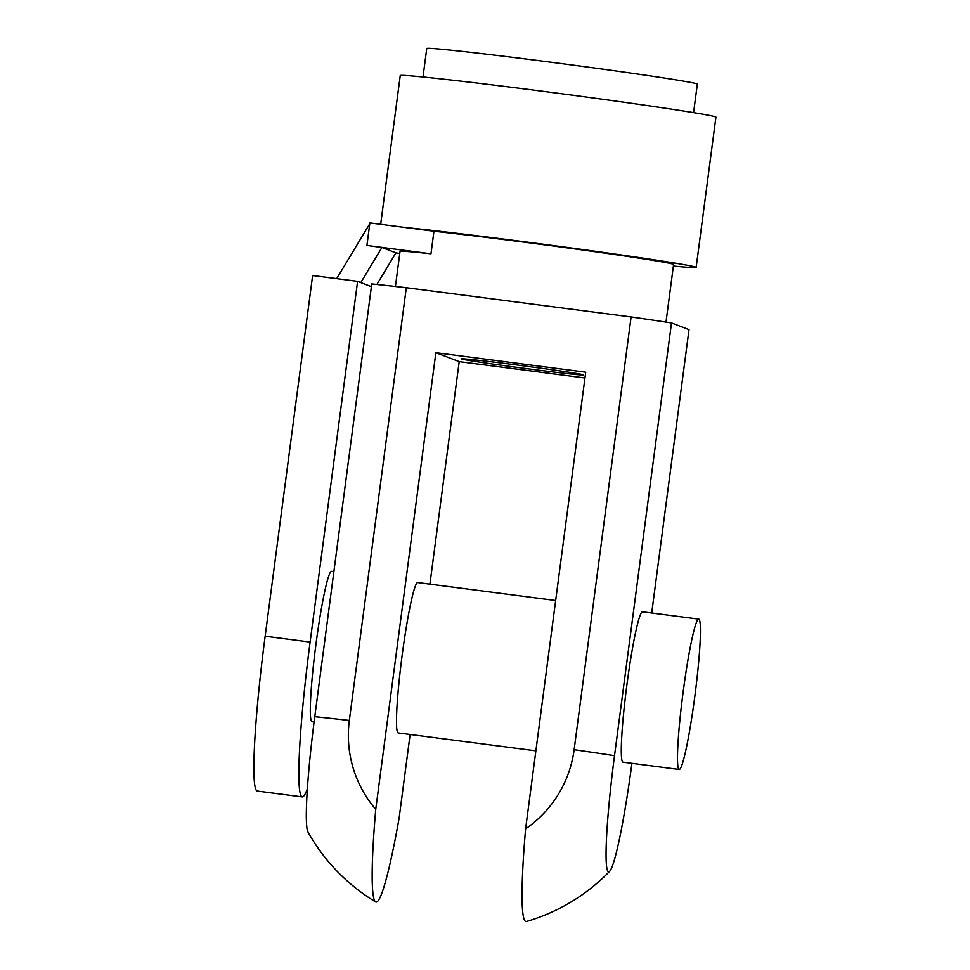 <?xml version="1.0" encoding="UTF-8"?>
<svg xmlns="http://www.w3.org/2000/svg" width="970" height="970" viewBox="0 0 970 970"><rect width="100%" height="100%" fill="white"/><g stroke="black" fill="none" stroke-linecap="round" stroke-linejoin="round"><path stroke-width="1.45" d="M525.679 921.476A173.703 13.932 97.4 0 0 526.443 921.5A189.526 189.526 0 0 0 609.669 871.278A113.72 9.118 -82.6 0 1 608.445 871.763A113.72 9.118 -82.6 0 1 614.519 755.691L671.495 322.937A189.526 3.637 -172.5 0 0 631.106 316.947L574.131 749.701A113.72 113.332 110.9 0 1 525.607 828.841A173.703 13.932 97.4 0 0 525.679 921.476M631.919 763.329A113.72 9.118 -82.6 0 1 609.669 871.278M410.128 734.484L399.094 818.28A173.703 13.932 -82.6 0 1 375.802 901.979A173.703 13.932 -82.6 0 1 375.596 901.882A173.703 13.932 -82.6 0 1 375.742 809.344A113.72 113.332 110.9 0 1 349.333 720.455L406.309 287.702A189.526 3.637 -172.5 0 0 371.752 283.943L314.777 716.697A113.72 9.118 97.4 0 0 307.987 832.042A189.526 189.526 0 0 0 375.596 901.882M666.002 322.088L673.592 264.483A136.455 2.619 -172.5 0 0 673.18 264.216A136.455 2.619 -172.5 0 0 579.066 249.508A136.455 2.619 -172.5 0 0 433.942 231.248L430.983 253.8A136.455 2.619 -172.5 0 0 400.04 251.4L395.421 286.465M423.005 76.994L426.751 48.5A136.455 2.619 7.5 0 1 556.95 63.001A136.455 2.619 7.5 0 1 696.921 83.856A136.455 2.619 7.5 0 1 697.333 84.123L693.586 112.617M679.073 769.452A75.805 6.075 97.4 0 0 679.182 769.477A75.805 6.075 97.4 0 0 694.896 695.817A75.805 6.075 97.4 0 0 698.861 619.151A75.805 6.075 97.4 0 0 698.752 619.127A75.805 6.075 97.4 0 0 683.038 692.798A75.805 6.075 97.4 0 0 679.073 769.452M679.182 769.477L622.982 762.165A75.805 6.075 -82.6 0 1 622.873 762.141A75.805 6.075 -82.6 0 1 626.826 685.487A75.805 6.075 -82.6 0 1 642.54 611.815L698.752 619.127M535.876 750.841L398.185 732.932A75.805 6.075 -82.6 0 1 398.064 732.896A75.805 6.075 -82.6 0 1 402.029 656.241A75.805 6.075 -82.6 0 1 417.743 582.57L555.664 600.515M333.874 571.657L331.558 571.366A75.805 6.075 97.4 0 0 315.856 645.026A75.805 6.075 97.4 0 0 311.891 721.692A75.805 6.075 97.4 0 0 312 721.716L314.098 721.983M357.591 281.361L312.631 275.516L265.149 636.223A151.623 12.161 97.4 0 0 257.038 790.986A151.623 12.161 97.4 0 0 257.268 791.047L302.228 796.891A151.623 12.161 -82.6 0 1 301.997 796.831A151.623 12.161 -82.6 0 1 310.109 642.079L357.591 281.361L371.401 286.647M307.369 788.816A151.623 12.161 -82.6 0 1 302.228 796.891M430.983 253.8L366.927 245.458L369.885 222.918L404.551 227.429A159.201 3.055 7.5 0 1 575.974 248.635A159.201 3.055 7.5 0 1 695.66 267.138A159.201 3.055 7.5 0 1 696.145 267.453A159.201 3.055 7.5 0 1 673.386 266.035M696.145 267.453L715.921 117.152A159.201 3.055 -172.5 0 0 715.448 116.836A159.201 3.055 -172.5 0 0 552.148 92.514A159.201 3.055 -172.5 0 0 400.246 75.587L380.664 224.325M517.737 365.096A61.449 1.176 7.5 0 1 583.394 374.929A61.449 1.176 7.5 0 1 527.207 368.709A61.449 1.176 7.5 0 1 461.55 358.888A61.449 1.176 7.5 0 1 517.737 365.096M376.893 284.465L395.93 252.843L381.913 247.483L360.791 282.585M395.893 252.915L399.773 253.425M366.927 245.458L381.913 247.483M336.699 278.645L369.788 223.682M404.551 227.429L433.942 231.248M671.495 322.937L689.015 329.63L651.707 613.004M584.971 377.973L459.21 361.616L435.857 352.692L585.722 372.189L525.607 828.841M406.309 287.702L631.106 316.947M459.21 361.616L429.916 584.158M375.742 809.344L435.857 352.692M265.149 636.223L310.109 642.079M614.519 755.691A189.526 3.637 -172.5 0 0 574.131 749.701M349.333 720.455A189.526 3.637 -172.5 0 0 314.777 716.697"/></g></svg>
